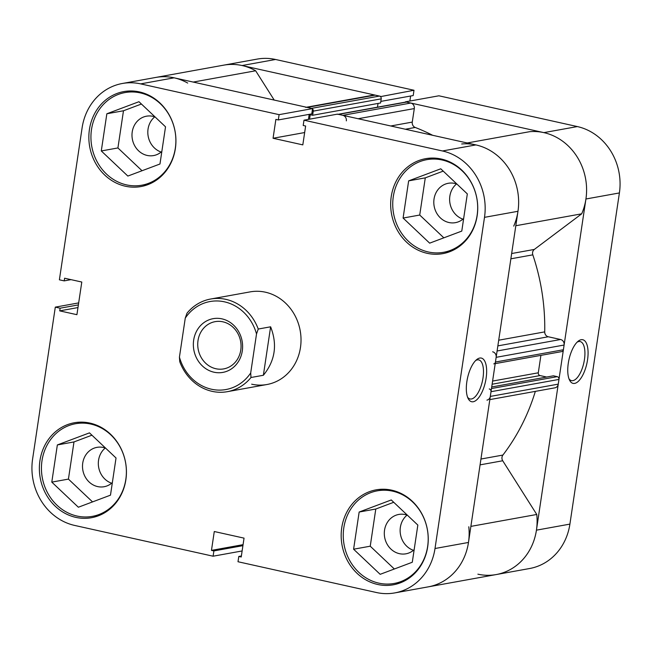 <?xml version="1.0" encoding="UTF-8"?>
<svg xmlns="http://www.w3.org/2000/svg" width="652" height="652" viewBox="0 0 652 652"><rect width="100%" height="100%" fill="white"/><g stroke="black" fill="none" stroke-linecap="round" stroke-linejoin="round"><path stroke-width="0.98" d="M574.656 383.4A22.355 9.161 -77.5 0 1 569.563 380.165A22.355 9.161 -77.5 0 1 568.976 359.57A22.355 9.161 -77.5 0 1 578.234 341.159A22.355 9.161 -77.5 0 1 581.185 339.708A22.355 9.161 -77.5 0 1 587.55 359.814A22.355 9.161 -77.5 0 1 574.656 383.4M568.992 378.812A20.008 8.199 102.5 0 0 571.478 380.621A20.008 8.199 102.5 0 0 572.904 380.638A20.008 8.199 102.5 0 0 584.168 361.2A20.008 8.199 102.5 0 0 580.166 341.558A20.008 8.199 102.5 0 0 578.74 341.542A20.008 8.199 102.5 0 0 577.142 342.145M577.346 126.57L438.894 95.795L405.422 101.842L543.874 132.625L577.346 126.57A56.488 50.783 79.7 0 1 619.4 192.943L585.928 198.999L536.433 530.166L569.905 524.11L619.4 192.943M477.883 574.176A56.488 50.783 -100.3 0 0 496.188 574.567A56.488 50.783 -100.3 0 0 536.433 530.166M585.928 198.999A56.488 50.783 -100.3 0 0 543.874 132.625M380.475 96.635L413.996 90.261L275.543 59.479L242.071 65.534L380.523 96.309M242.071 65.534A56.488 50.783 -100.3 0 0 223.766 65.143A56.488 50.783 79.7 0 1 255.649 70.775L274.215 100.074M187.695 83.065A56.488 50.783 79.7 0 0 155.812 77.433L257.238 59.087A56.488 50.783 79.7 0 1 275.543 59.479M380.825 101.402L413.205 95.551L413.996 90.261M409.872 101.044L410.621 96.015M569.905 524.11A56.488 50.783 79.7 0 1 529.66 568.511L394.762 592.912A56.488 50.783 -100.3 0 0 435.006 548.511L468.478 542.456L517.973 211.289L484.501 217.344L435.006 548.511M221.965 318.861A27.302 24.548 -100.3 0 0 193.668 340.132A27.302 24.548 -100.3 0 0 213.995 372.21A27.302 24.548 -100.3 0 0 242.291 350.939A27.302 24.548 -100.3 0 0 221.965 318.861M215.893 368.739A24.01 21.581 79.7 0 1 197.735 344.818A24.01 21.581 79.7 0 1 215.127 321.656A24.01 21.581 79.7 0 1 222.902 321.819A24.01 21.581 79.7 0 1 241.061 345.739A24.01 21.581 79.7 0 1 223.669 368.902A24.01 21.581 79.7 0 1 215.893 368.739M185.266 318.103A44.719 40.204 79.7 0 1 224.508 301.843A44.719 40.204 79.7 0 1 256.521 333.946L258.241 329.04A47.074 42.315 -100.3 0 0 225.869 299.358A47.074 42.315 -100.3 0 0 210.612 299.032A47.074 42.315 -100.3 0 0 186.985 313.204L185.266 318.103L179.43 357.133L179.74 361.664A47.074 42.315 -100.3 0 0 212.12 391.347A47.074 42.315 -100.3 0 0 227.369 391.673A47.074 42.315 -100.3 0 0 251.004 377.5L250.694 372.968A44.719 40.204 79.7 0 1 211.452 389.228A44.719 40.204 79.7 0 1 179.43 357.133M270.621 326.807C277.565 344.606 275.152 360.76 263.375 375.267L270.621 326.807L258.241 329.04M263.375 375.267L251.004 377.5M250.694 372.968L256.521 333.946M338.152 114.287L405.731 102.071A2.355 2.119 79.7 0 1 406.489 102.087L410.793 103.04A4.711 4.23 79.7 0 1 414.297 108.574L412.268 122.095A4.711 4.23 -100.3 0 0 415.194 127.45A204.769 184.084 79.7 0 1 432.667 135.298M535.341 391.371A204.769 184.084 79.7 0 1 502.896 455.063A4.711 4.23 -100.3 0 0 502.725 460.76L536.759 514.477A56.488 50.783 79.7 0 1 496.188 574.567M467.207 142.975L529.652 131.688A56.488 50.783 79.7 0 1 577.028 156.7A56.488 50.783 79.7 0 1 581.69 213.823L534.314 249.439A4.711 4.23 -100.3 0 0 532.814 254.842A204.769 184.084 79.7 0 1 544.713 331.884A4.711 4.23 -100.3 0 0 548.267 336.766L497.859 345.878M306.44 107.238L373.637 95.086A4.711 4.23 79.7 0 1 375.161 95.119L307.198 107.409A4.711 4.23 -100.3 0 0 305.674 107.376M307.198 107.409L311.501 108.362L379.456 96.072L375.161 95.119M379.456 96.072A2.355 2.119 79.7 0 1 381.208 98.843L380.589 102.975L312.634 115.265L310.222 114.736L309.553 119.186M378.03 103.44L377.467 107.181M497.093 350.988L560.598 339.505L548.267 336.766M560.598 339.505A4.711 4.23 79.7 0 1 564.102 345.03L496.148 357.329A4.711 4.23 -100.3 0 0 492.643 351.795M493.768 363.889A2.355 2.119 -100.3 0 0 495.438 362.039L563.401 349.749L564.102 345.03M563.401 349.749A2.355 2.119 79.7 0 1 561.722 351.599L495.202 363.629M540.907 355.364L538.299 372.805A2.355 2.119 -100.3 0 0 540.052 375.568L546.661 377.035M491.714 386.978L553.442 375.813L557.216 376.652A2.355 2.119 79.7 0 1 558.968 379.415L558.259 384.134A4.711 4.23 79.7 0 1 554.909 387.834L489.831 399.603M468.796 526.767A56.488 50.783 79.7 0 1 428.234 586.857A56.488 50.783 79.7 0 0 468.478 542.456M486.946 400.124A4.711 4.23 -100.3 0 0 490.304 396.424L558.259 384.134M558.968 379.415L491.005 391.705L490.304 396.424M491.005 391.705A2.355 2.119 -100.3 0 0 489.253 388.942M495.438 362.039L496.148 357.329M461.697 143.978A56.488 50.783 79.7 0 1 509.073 168.99A56.488 50.783 79.7 0 1 513.735 226.114M346.334 120.865A4.711 4.23 -100.3 0 0 342.83 115.331L410.793 103.04M406.489 102.087L338.535 114.377L342.83 115.331M338.535 114.377A2.355 2.119 -100.3 0 0 337.769 114.361M381.208 98.843L313.253 111.133L312.634 115.265M313.253 111.133A2.355 2.119 -100.3 0 0 312.52 108.925M581.69 213.823L515.813 225.731M536.759 514.477L470.883 526.384M255.649 70.775L193.204 82.07M90.791 424.061A47.074 42.315 79.7 0 1 126.382 470.964A47.074 42.315 79.7 0 1 92.291 516.376A47.074 42.315 79.7 0 1 77.042 516.05A47.074 42.315 79.7 0 1 41.443 469.147A47.074 42.315 79.7 0 1 75.534 423.727A47.074 42.315 79.7 0 1 90.791 424.061M140.286 92.894A47.074 42.315 79.7 0 1 175.877 139.797A47.074 42.315 79.7 0 1 141.786 185.209A47.074 42.315 79.7 0 1 126.537 184.883A47.074 42.315 79.7 0 1 90.938 137.98A47.074 42.315 79.7 0 1 125.029 92.568A47.074 42.315 79.7 0 1 140.286 92.894M442.089 159.984A47.074 42.315 79.7 0 1 477.68 206.888A47.074 42.315 79.7 0 1 443.588 252.3A47.074 42.315 79.7 0 1 428.34 251.974A47.074 42.315 79.7 0 1 392.74 205.07A47.074 42.315 79.7 0 1 426.832 159.659A47.074 42.315 79.7 0 1 442.089 159.984M392.594 491.152A47.074 42.315 79.7 0 1 428.193 538.055A47.074 42.315 79.7 0 1 394.101 583.467A47.074 42.315 79.7 0 1 378.845 583.141A47.074 42.315 79.7 0 1 343.254 536.237A47.074 42.315 79.7 0 1 377.345 490.826A47.074 42.315 79.7 0 1 392.594 491.152M479.758 358.054A22.355 9.161 -77.5 0 1 486.123 378.16A22.355 9.161 -77.5 0 1 473.222 401.746A22.355 9.161 -77.5 0 1 468.136 398.511A22.355 9.161 -77.5 0 1 467.549 377.907A22.355 9.161 -77.5 0 1 476.808 359.505A22.355 9.161 -77.5 0 1 479.758 358.054M467.557 397.158A20.008 8.199 102.5 0 0 470.051 398.959A20.008 8.199 102.5 0 0 471.469 398.983A20.008 8.199 102.5 0 0 482.733 379.545A20.008 8.199 102.5 0 0 478.731 359.904A20.008 8.199 102.5 0 0 477.313 359.888A20.008 8.199 102.5 0 0 475.716 360.491M139.438 91.924A48.248 43.374 -100.3 0 0 123.807 91.59A48.248 43.374 -100.3 0 0 88.859 138.142A48.248 43.374 -100.3 0 0 125.347 186.219A48.248 43.374 -100.3 0 0 140.979 186.553A48.248 43.374 -100.3 0 0 175.926 140.001A48.248 43.374 -100.3 0 0 139.438 91.924M132.821 91.019A48.248 43.374 -100.3 0 0 132.299 91.256M89.943 423.091A48.248 43.374 -100.3 0 0 74.312 422.757A48.248 43.374 -100.3 0 0 39.373 469.301A48.248 43.374 -100.3 0 0 75.852 517.378A48.248 43.374 -100.3 0 0 91.484 517.712A48.248 43.374 -100.3 0 0 126.431 471.168A48.248 43.374 -100.3 0 0 89.943 423.091M83.326 422.186A48.248 43.374 -100.3 0 0 82.804 422.414M391.754 490.182A48.248 43.374 -100.3 0 0 376.123 489.848A48.248 43.374 -100.3 0 0 341.175 536.392A48.248 43.374 -100.3 0 0 377.663 584.469A48.248 43.374 -100.3 0 0 393.295 584.803A48.248 43.374 -100.3 0 0 428.242 538.259A48.248 43.374 -100.3 0 0 391.754 490.182M385.128 489.277A48.248 43.374 -100.3 0 0 384.607 489.505M441.241 159.015A48.248 43.374 -100.3 0 0 425.609 158.68A48.248 43.374 -100.3 0 0 390.67 205.233A48.248 43.374 -100.3 0 0 427.15 253.31A48.248 43.374 -100.3 0 0 442.789 253.644A48.248 43.374 -100.3 0 0 477.729 207.091A48.248 43.374 -100.3 0 0 441.241 159.015M434.623 158.11A48.248 43.374 -100.3 0 0 434.102 158.346M210.612 299.032L250.172 291.876A47.074 42.315 79.7 0 1 265.421 292.202A47.074 42.315 79.7 0 1 301.02 339.105A47.074 42.315 79.7 0 1 266.929 384.517A47.074 42.315 79.7 0 1 251.672 384.191M463.653 218.534A20.008 17.987 79.7 0 1 455.406 222.658A20.008 17.987 79.7 0 1 448.926 222.519A20.008 17.987 79.7 0 1 433.8 202.585A20.008 17.987 79.7 0 1 448.291 183.285A20.008 17.987 79.7 0 1 454.77 183.424A20.008 17.987 79.7 0 1 456.889 184.043M456.571 183.929A20.008 17.987 -100.3 0 0 449.97 203.31A20.008 17.987 -100.3 0 0 462.944 219.153M414.159 549.701A20.008 17.987 79.7 0 1 405.919 553.817A20.008 17.987 79.7 0 1 399.431 553.678A20.008 17.987 79.7 0 1 384.305 533.752A20.008 17.987 79.7 0 1 398.796 514.444A20.008 17.987 79.7 0 1 405.275 514.583A20.008 17.987 79.7 0 1 407.394 515.202M407.084 515.096A20.008 17.987 -100.3 0 0 400.483 534.477A20.008 17.987 -100.3 0 0 413.45 550.312M112.356 482.61A20.008 17.987 79.7 0 1 104.108 486.726A20.008 17.987 79.7 0 1 97.629 486.588A20.008 17.987 79.7 0 1 82.502 466.661A20.008 17.987 79.7 0 1 96.993 447.353A20.008 17.987 79.7 0 1 103.472 447.492A20.008 17.987 79.7 0 1 105.591 448.111M105.274 448.005A20.008 17.987 -100.3 0 0 98.672 467.386A20.008 17.987 -100.3 0 0 111.647 483.222M161.851 151.443A20.008 17.987 79.7 0 1 153.603 155.567A20.008 17.987 79.7 0 1 147.124 155.429A20.008 17.987 79.7 0 1 131.989 135.494A20.008 17.987 79.7 0 1 146.48 116.195A20.008 17.987 79.7 0 1 152.967 116.333A20.008 17.987 79.7 0 1 155.086 116.952M154.768 116.838A20.008 17.987 -100.3 0 0 148.167 136.219A20.008 17.987 -100.3 0 0 161.142 152.055M99.56 515.056A48.248 43.374 -100.3 0 0 100.123 515.096M149.047 183.897A48.248 43.374 -100.3 0 0 149.618 183.929M450.858 250.987A48.248 43.374 -100.3 0 0 451.42 251.02M401.363 582.146A48.248 43.374 -100.3 0 0 401.934 582.187M122.34 83.489L155.812 77.433A56.488 50.783 79.7 0 1 174.117 77.824L312.569 108.599L279.097 114.654L140.645 83.88A56.488 50.783 -100.3 0 0 122.34 83.489A56.488 50.783 -100.3 0 0 82.095 127.89L59.389 279.814L64.206 280.882L64.605 278.217L81.793 282.039L76.912 314.688L59.723 310.874L60.123 308.2L55.306 307.133L32.6 459.057A56.488 50.783 -100.3 0 0 74.654 525.431L213.106 556.205L213.897 550.916L211.468 550.378L214.28 531.519L244.044 538.136L241.224 556.995L238.795 556.449L238.004 561.739L376.457 592.521A56.488 50.783 -100.3 0 0 394.762 592.912M78.672 302.903L55.306 307.133M312.569 108.599L311.778 113.888L278.306 119.944L275.877 119.406L273.058 138.265L302.813 144.874L305.633 126.023L303.204 125.477L303.995 120.188L337.467 114.133L475.919 144.915A56.488 50.783 79.7 0 1 517.973 211.289M309.195 114.361L308.445 119.389M279.097 114.654L278.306 119.944M484.501 217.344A56.488 50.783 -100.3 0 0 442.447 150.971L303.995 120.188M242.128 550.956L213.106 556.205M443.221 171.117L425.283 177.857L419.725 215.038L443.841 237.825M393.726 502.284L375.788 509.025L370.238 546.197L394.346 568.992M91.924 435.194L73.986 441.934L68.427 479.106L92.543 501.901M141.419 104.027L123.481 110.767L117.922 147.947L142.03 170.734M77.979 307.573L59.723 310.874M78.379 304.9L60.123 308.2M71.044 279.643L64.206 280.882M241.379 555.985L238.795 556.449M243.066 544.664L211.468 550.378M242.919 545.667L213.897 550.916M304.663 132.543L273.058 138.265M359.154 512.032L391.273 499.962L417.842 525.08L412.284 562.252L380.165 574.322L353.596 549.212L359.154 512.032L375.788 509.025M353.596 549.212L370.238 546.197M408.649 180.865L440.768 168.803L467.329 193.913L461.779 231.093L429.66 243.155L403.091 218.045L408.649 180.865L425.283 177.857M403.091 218.045L419.725 215.038M106.846 113.774L138.966 101.712L165.526 126.822L159.968 164.002L127.849 176.064L101.288 150.954L106.846 113.774L123.481 110.767M101.288 150.954L117.922 147.947M57.352 444.941L89.471 432.871L116.032 457.989L110.481 495.161L78.362 507.232L51.793 482.121L57.352 444.941L73.986 441.934M51.793 482.121L68.427 479.106M415.194 127.45L405.365 129.226M480.948 459.032L502.896 455.063M532.814 254.842L510.866 258.811M498.707 340.205L544.713 331.884M511.657 253.53L534.314 249.439M502.725 460.76L480.076 464.86M540.052 375.568L492.121 384.232M491.478 388.535L557.216 376.652M492.594 381.07L538.299 372.805M390.768 125.983L412.268 122.095M414.297 108.574L358.127 118.729M174.117 77.824L140.645 83.88M442.447 150.971L475.919 144.915M266.929 384.517L227.369 391.673M92.291 516.376L100.644 514.86M141.786 185.209L150.139 183.701M443.588 252.3L451.942 250.792M394.101 583.467L402.455 581.951M377.345 490.826L385.699 489.31M426.832 159.659L435.194 158.143M125.029 92.568L133.383 91.052M75.534 423.727L83.896 422.219"/></g></svg>
